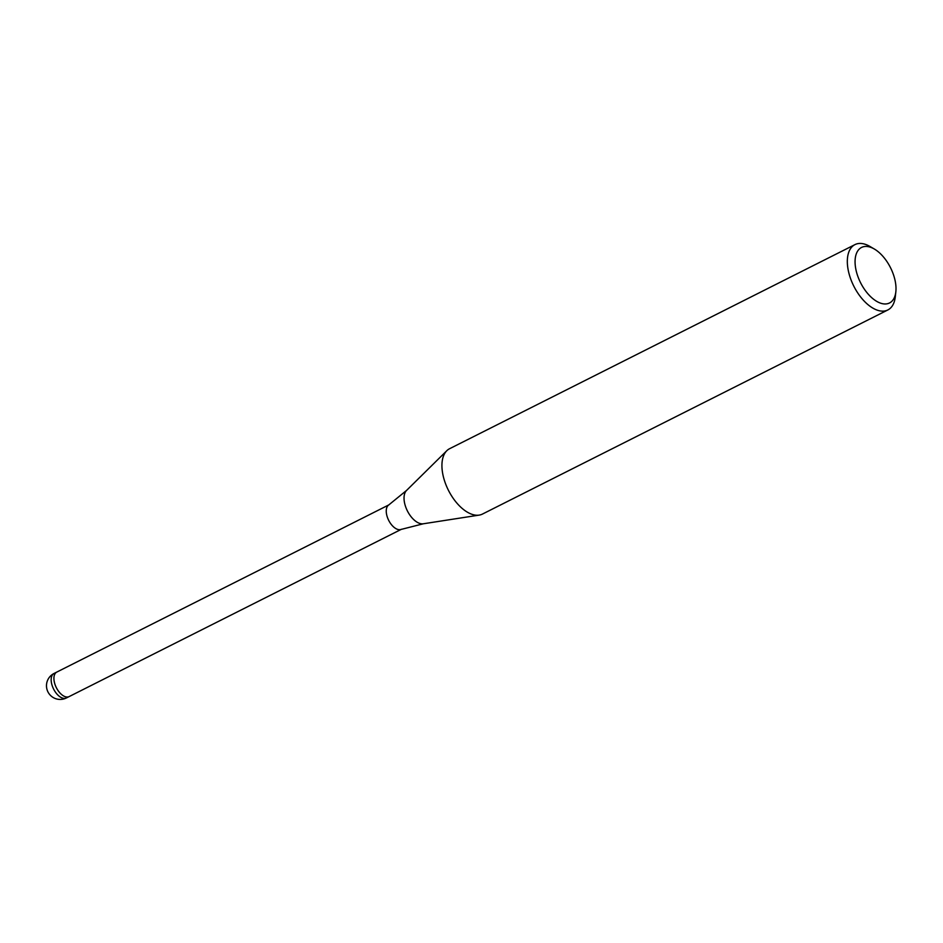 <?xml version="1.0" encoding="UTF-8"?>
<svg xmlns="http://www.w3.org/2000/svg" width="943" height="943" viewBox="0 0 943 943"><rect width="100%" height="100%" fill="white"/><g stroke="black" fill="none" stroke-linecap="round" stroke-linejoin="round"><path stroke-width="1.41" d="M401.447 529.259A13.721 7.391 -116.7 0 1 400.987 529.459A13.721 7.391 -116.7 0 1 387.243 516.858A13.721 7.391 -116.7 0 1 388.681 505.012L406.551 490.443L446.687 450.837M69.193 696.559A13.721 7.391 -116.7 0 1 69.11 696.594A13.721 7.391 -116.7 0 1 54.906 684.182A13.721 7.391 -116.7 0 1 56.78 672.088A13.721 7.391 -116.7 0 1 56.851 672.053M895.85 291.729A31.095 16.75 -116.7 0 1 879.088 302.585A31.095 16.75 -116.7 0 1 857.317 274.837A31.095 16.75 -116.7 0 1 874.35 249.035A31.095 16.75 -116.7 0 1 893.752 275.568A31.095 16.75 -116.7 0 1 895.85 291.729L895.308 296.727A36.577 19.709 -116.7 0 1 887.858 309.952L482.462 514.065A36.577 19.709 -116.7 0 1 444.577 480.965A36.577 19.709 -116.7 0 1 446.793 450.73M887.858 309.952A36.577 19.709 -116.7 0 1 849.973 276.853A36.577 19.709 -116.7 0 1 854.959 244.614A36.577 19.709 -116.7 0 1 870.012 246.5L874.35 249.035M444.577 480.965A36.577 19.709 -116.7 0 1 449.563 448.727L854.959 244.614M66.364 697.973A13.721 7.391 -116.7 0 1 52.16 685.573A13.721 7.391 -116.7 0 1 51.17 679.243A13.721 7.391 -116.7 0 1 54.022 673.479A13.721 13.721 0 0 0 47.15 689.97A13.721 13.721 0 0 0 66.364 697.973L69.11 696.594A13.721 7.391 -116.7 0 1 59.15 692.021A13.721 7.391 -116.7 0 1 53.928 677.852A13.721 7.391 -116.7 0 1 56.78 672.088L388.881 504.882M479.068 515.126L423.336 523.778A18.943 10.208 -116.7 0 1 405.407 506.108A18.943 10.208 -116.7 0 1 406.551 490.443M423.336 523.778L400.987 529.459M69.11 696.594L401.223 529.377M54.022 673.479L56.78 672.088"/></g></svg>
